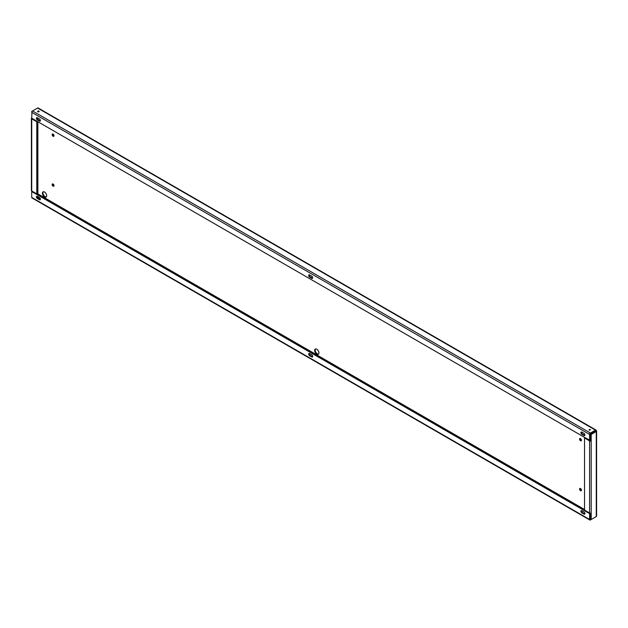 <?xml version="1.0" encoding="UTF-8"?>
<svg xmlns="http://www.w3.org/2000/svg" width="628" height="628" viewBox="0 0 628 628"><rect width="100%" height="100%" fill="white"/><g stroke="black" fill="none" stroke-linecap="round" stroke-linejoin="round"><path stroke-width="0.94" d="M589.833 520.015L31.965 197.938A1.13 0.652 -60 0 1 31.73 197.42L31.73 191.564L589.598 513.641L589.598 519.497A1.13 0.652 120 0 0 589.833 520.015A1.13 0.652 120 0 0 590.399 519.96L595.47 517.032M311.731 356.916L309.596 355.684A1.319 0.761 60 0 1 308.733 354.522A1.319 0.761 60 0 1 308.937 353.462A1.319 0.761 60 0 1 309.596 353.525L311.731 354.765A1.319 0.761 60 0 1 312.595 355.927A1.319 0.761 60 0 1 312.391 356.987A1.319 0.761 60 0 1 311.731 356.916L312.265 356.61L310.13 355.377A1.319 0.761 60 0 1 309.259 353.407M39.47 199.735L37.335 198.495A1.319 0.761 60 0 1 36.471 197.333A1.319 0.761 60 0 1 36.675 196.274A1.319 0.761 60 0 1 37.335 196.344L39.47 197.577A1.319 0.761 60 0 1 40.333 198.738A1.319 0.761 60 0 1 40.129 199.798A1.319 0.761 60 0 1 39.47 199.735L40.004 199.421L37.868 198.189A1.319 0.761 60 0 1 36.997 196.219M583.993 514.104L581.858 512.872A1.319 0.761 60 0 1 580.994 511.71A1.319 0.761 60 0 1 581.19 510.65A1.319 0.761 60 0 1 581.858 510.713L583.993 511.946A1.319 0.761 60 0 1 584.856 513.115A1.319 0.761 60 0 1 584.652 514.175A1.319 0.761 60 0 1 583.993 514.104L584.527 513.798L582.391 512.566A1.319 0.761 60 0 1 581.52 510.595M31.73 117.899A1.13 0.652 0 0 0 31.4 118.362A1.13 0.652 0 0 0 31.73 118.825L36.801 121.754L36.801 193.879L31.73 190.951L31.73 191.564L32.264 191.257L590.132 513.335L590.21 519.364L590.665 519.191L590.665 513.202M591.199 519.497L596.27 516.569A1.13 0.652 180 0 0 596.6 516.106L596.6 431.044A1.13 0.652 0 0 1 596.27 431.507L591.199 434.435L591.199 519.497L590.665 519.191M596.6 431.044A1.13 0.652 0 0 0 596.27 430.58A1.13 0.652 120 0 0 596.035 430.062A1.13 0.652 120 0 0 595.47 430.117L590.399 433.045A1.13 0.652 120 0 0 589.598 434.435L589.598 440.291L31.73 118.205L31.965 111.564M580.186 438.47A1.319 0.761 -120 0 0 580.39 439.749A1.319 0.761 -120 0 0 581.395 440.566M581.395 490.499A1.319 0.761 60 0 1 580.39 489.675A1.319 0.761 60 0 1 580.186 488.403M52.744 183.894A1.319 0.761 -120 0 0 52.681 184.247A1.319 0.761 -120 0 0 53.953 185.982M43.324 191.768A3.022 1.743 -120 0 0 42.94 192.953A3.022 1.743 -120 0 0 44.086 195.795A3.022 1.743 -120 0 0 46.299 196.909M315.586 348.948A3.022 1.743 -120 0 0 315.201 350.141A3.022 1.743 -120 0 0 316.347 352.983A3.022 1.743 -120 0 0 318.553 354.098M53.953 136.056A1.319 0.761 60 0 1 52.681 134.314A1.319 0.761 60 0 1 52.744 133.96M581.457 440.212A1.319 0.761 60 0 1 581.183 440.817A1.319 0.761 60 0 1 579.856 440.055A1.319 0.761 60 0 1 579.856 438.525A1.319 0.761 60 0 1 580.876 438.886A1.319 0.761 60 0 1 581.457 440.212M581.457 490.146A1.319 0.761 -120 0 0 580.876 488.812A1.319 0.761 -120 0 0 579.856 488.458A1.319 0.761 -120 0 0 579.856 489.981A1.319 0.761 -120 0 0 581.183 490.751A1.319 0.761 -120 0 0 581.457 490.146M54.016 185.629A1.319 0.761 60 0 1 53.749 186.233A1.319 0.761 60 0 1 52.728 185.88A1.319 0.761 60 0 1 52.148 184.554A1.319 0.761 60 0 1 52.422 183.949A1.319 0.761 60 0 1 53.443 184.302A1.319 0.761 60 0 1 54.016 185.629M46.676 195.724A3.022 1.743 60 0 1 46.056 197.106A3.022 1.743 60 0 1 43.725 196.297A3.022 1.743 60 0 1 42.406 193.259A3.022 1.743 60 0 1 43.034 191.878A3.022 1.743 60 0 1 45.357 192.686A3.022 1.743 60 0 1 46.676 195.724M318.938 352.912A3.022 1.743 60 0 1 318.31 354.294A3.022 1.743 60 0 1 315.986 353.486A3.022 1.743 60 0 1 314.667 350.448A3.022 1.743 60 0 1 315.295 349.066A3.022 1.743 60 0 1 317.619 349.875A3.022 1.743 60 0 1 318.938 352.912M54.016 135.703A1.319 0.761 -120 0 0 53.443 134.368A1.319 0.761 -120 0 0 52.422 134.015A1.319 0.761 -120 0 0 52.148 134.62A1.319 0.761 -120 0 0 52.728 135.954A1.319 0.761 -120 0 0 53.749 136.307A1.319 0.761 -120 0 0 54.016 135.703M596.27 430.58L590.399 433.665L590.132 439.977L589.598 440.291M589.598 434.435L31.73 112.349A1.13 0.652 -60 0 1 32.53 110.968L37.602 108.04A1.13 0.652 -60 0 1 38.167 107.985L596.035 430.062M589.033 429.976A0.793 0.455 180 0 1 590.391 429.654A0.793 0.455 180 0 1 589.033 429.976M37.845 111.753A0.793 0.455 0 0 0 39.195 111.431A0.793 0.455 0 0 0 37.609 111.431A0.793 0.455 0 0 0 37.845 111.753A0.793 0.455 0 0 1 38.991 111.737M589.009 429.96A0.793 0.455 180 0 1 590.179 429.96M36.801 193.879L37.335 193.565L37.868 193.879L37.602 194.335M38.991 198.04A0.793 0.455 0 0 0 37.821 198.04A0.793 0.455 180 0 1 38.402 197.271A0.793 0.455 180 0 1 38.708 198.15A0.793 0.455 180 0 1 37.845 198.056M590.132 516.295A0.793 0.455 -0 0 0 590.132 515.619M589.598 513.641L590.665 513.641M581.858 434.278L583.993 435.51A1.319 0.761 -120 0 0 584.652 435.573A1.319 0.761 -120 0 0 584.856 434.521A1.319 0.761 -120 0 0 583.993 433.351L581.858 432.119A1.319 0.761 -120 0 0 581.19 432.056A1.319 0.761 -120 0 0 580.994 433.116A1.319 0.761 -120 0 0 581.858 434.278L582.391 433.972A1.319 0.761 60 0 1 581.52 432.001M37.335 119.901L39.47 121.133A1.319 0.761 -120 0 0 40.129 121.204A1.319 0.761 -120 0 0 40.333 120.144A1.319 0.761 -120 0 0 39.47 118.982L37.335 117.75A1.319 0.761 -120 0 0 36.675 117.679A1.319 0.761 -120 0 0 36.471 118.739A1.319 0.761 -120 0 0 37.335 119.901L37.868 119.595A1.319 0.761 60 0 1 36.997 117.624M309.596 277.089L311.731 278.322A1.319 0.761 -120 0 0 312.391 278.392A1.319 0.761 -120 0 0 312.595 277.333A1.319 0.761 -120 0 0 311.731 276.163L309.596 274.931A1.319 0.761 -120 0 0 308.937 274.868A1.319 0.761 -120 0 0 308.733 275.928A1.319 0.761 -120 0 0 309.596 277.089L310.13 276.783A1.319 0.761 60 0 1 309.259 274.813M584.864 435.322A1.319 0.761 60 0 1 584.527 435.204L582.391 433.972M40.341 120.953A1.319 0.761 60 0 1 40.004 120.827L37.868 119.595L37.868 118.056M312.603 278.141A1.319 0.761 60 0 1 312.265 278.016L310.13 276.783M31.73 111.431L32.53 110.968L590.399 433.045M595.736 431.193L590.665 434.121L590.665 440.597L591.199 440.903A1.13 0.652 0 0 1 589.598 440.903L584.527 437.975L585.06 437.669L590.665 440.597M591.199 434.435L590.665 434.121M32.264 118.519L37.335 121.447L37.335 193.565M31.73 118.825L31.73 190.951A1.13 0.652 180 0 1 31.4 190.488L31.4 118.362M36.801 121.754L37.335 121.447M591.199 513.029A1.13 0.652 180 0 1 589.598 513.029L589.598 440.903M584.527 437.975L584.527 510.101L589.598 513.029M31.73 197.42L589.598 519.497M584.527 509.481L37.868 193.879L37.868 121.754M595.47 430.117L37.602 108.04M37.335 117.75L37.335 119.092M596.27 431.507L596.27 516.569M312.265 278.016L311.731 278.322M40.004 120.827L39.47 121.133M584.527 435.204L583.993 435.51M310.13 355.377L309.596 355.684M37.868 198.189L37.335 198.495M582.391 512.566L581.858 512.872"/></g></svg>
